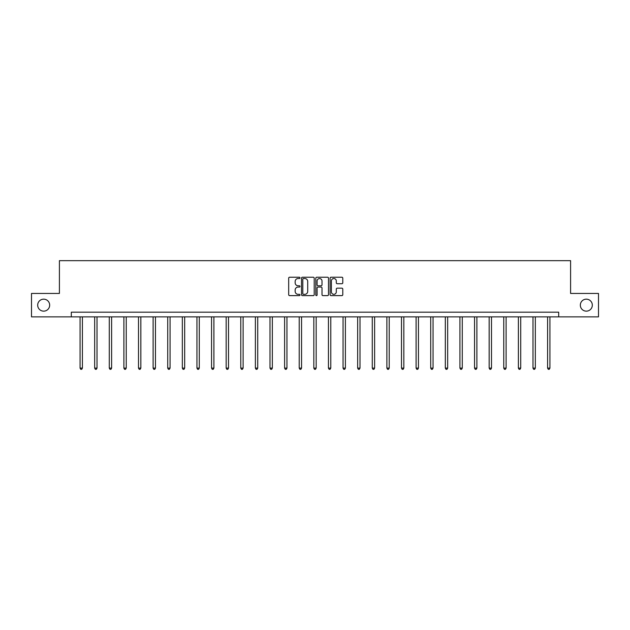 <?xml version="1.0" encoding="UTF-8"?>
<svg xmlns="http://www.w3.org/2000/svg" width="630" height="630" viewBox="0 0 630 630"><rect width="100%" height="100%" fill="white"/><g stroke="black" fill="none" stroke-linecap="round" stroke-linejoin="round"><path stroke-width="0.94" d="M300.014 277.877A0.646 0.646 0 0 0 299.368 277.231L289.603 277.231A0.921 0.921 0 0 0 288.682 278.153L288.682 294.698A0.921 0.921 0 0 0 289.603 295.62L299.368 295.62A0.646 0.646 0 0 0 300.014 294.974A0.646 0.646 0 0 0 299.368 294.328L298.108 294.328A2.945 2.945 0 0 1 295.163 291.391L295.163 290.013A2.945 2.945 0 0 1 298.108 287.067L299.368 287.067A0.646 0.646 0 0 0 300.014 286.422A0.646 0.646 0 0 0 299.368 285.784L298.108 285.784A2.945 2.945 0 0 1 295.163 282.839L295.163 281.46A2.945 2.945 0 0 1 298.108 278.523L299.368 278.523A0.646 0.646 0 0 0 300.014 277.877M580.332 305.156A5.993 5.993 0 0 0 586.325 311.149A5.993 5.993 0 0 0 592.318 305.156A5.993 5.993 0 0 0 586.325 299.163A5.993 5.993 0 0 0 580.332 305.156M37.682 305.156A5.993 5.993 0 0 0 43.675 311.149A5.993 5.993 0 0 0 49.668 305.156A5.993 5.993 0 0 0 43.675 299.163A5.993 5.993 0 0 0 37.682 305.156M341.87 283.713A0.921 0.921 0 0 0 342.783 282.791L342.783 278.153A0.921 0.921 0 0 0 341.87 277.231L331.018 277.231A0.921 0.921 0 0 0 330.096 278.153L330.096 294.698A0.921 0.921 0 0 0 331.018 295.62L341.87 295.62A0.921 0.921 0 0 0 342.783 294.698L342.783 289.091A0.921 0.921 0 0 0 341.87 288.17L337.223 288.17A0.921 0.921 0 0 0 336.302 289.091L336.302 291.871A2.457 2.457 0 0 1 333.845 294.328A2.457 2.457 0 0 1 331.388 291.871L331.388 280.98A2.457 2.457 0 0 1 333.845 278.523A2.457 2.457 0 0 1 336.302 280.98L336.302 282.791A0.921 0.921 0 0 0 337.223 283.713L341.87 283.713M71.308 316.866L31.5 316.866L31.5 293.446L59.409 293.446L59.409 260.67L570.591 260.67L570.591 293.446L598.5 293.446L598.5 316.866L558.692 316.866L558.692 312.181L71.308 312.181L71.308 316.866L558.692 316.866M314.197 278.153A0.921 0.921 0 0 0 313.275 277.231L302.432 277.231A0.921 0.921 0 0 0 301.51 278.153L301.51 294.698A0.921 0.921 0 0 0 302.432 295.62L313.275 295.62A0.921 0.921 0 0 0 314.197 294.698L314.197 278.153M316.725 277.231L327.568 277.231A0.921 0.921 0 0 1 328.49 278.153L328.49 294.698A0.921 0.921 0 0 1 327.568 295.62L322.93 295.62A0.921 0.921 0 0 1 322.009 294.698L322.009 287.989A0.921 0.921 0 0 0 321.087 287.067L318.008 287.067A0.921 0.921 0 0 0 317.095 287.989L317.095 294.974A0.646 0.646 0 0 1 316.449 295.62A0.646 0.646 0 0 1 315.803 294.974L315.803 278.153A0.921 0.921 0 0 1 316.725 277.231M303.44 278.523A0.646 0.646 0 0 0 302.794 279.161L302.794 293.69A0.646 0.646 0 0 0 303.44 294.328L304.77 294.328A2.945 2.945 0 0 0 307.716 291.391L307.716 281.46A2.945 2.945 0 0 0 304.77 278.523L303.44 278.523M322.009 281.027A2.457 2.457 0 0 0 319.552 278.562A2.457 2.457 0 0 0 317.095 281.027L317.095 284.862A0.921 0.921 0 0 0 318.008 285.784L321.087 285.784A0.921 0.921 0 0 0 322.009 284.862L322.009 281.027M80.065 316.866L80.065 368.109L82.404 368.109L82.404 316.866M82.404 368.109L81.703 369.33L80.766 369.33L80.065 368.109M94.673 316.866L94.673 368.109L97.012 368.109L97.012 316.866M97.012 368.109L96.311 369.33L95.374 369.33L94.673 368.109M109.281 316.866L109.281 368.109L111.62 368.109L111.62 316.866M111.62 368.109L110.919 369.33L109.982 369.33L109.281 368.109M123.889 316.866L123.889 368.109L126.236 368.109L126.236 316.866M126.236 368.109L125.535 369.33L124.598 369.33L123.889 368.109M138.505 316.866L138.505 368.109L140.844 368.109L140.844 316.866M140.844 368.109L140.143 369.33L139.206 369.33L138.505 368.109M153.114 316.866L153.114 368.109L155.452 368.109L155.452 316.866M155.452 368.109L154.752 369.33L153.814 369.33L153.114 368.109M167.722 316.866L167.722 368.109L170.069 368.109L170.069 316.866M170.069 368.109L169.36 369.33L168.43 369.33L167.722 368.109M182.338 316.866L182.338 368.109L184.677 368.109L184.677 316.866M184.677 368.109L183.976 369.33L183.039 369.33L182.338 368.109M196.946 316.866L196.946 368.109L199.285 368.109L199.285 316.866M199.285 368.109L198.584 369.33L197.647 369.33L196.946 368.109M211.554 316.866L211.554 368.109L213.901 368.109L213.901 316.866M213.901 368.109L213.192 369.33L212.255 369.33L211.554 368.109M226.17 316.866L226.17 368.109L228.509 368.109L228.509 316.866M228.509 368.109L227.808 369.33L226.871 369.33L226.17 368.109M240.778 316.866L240.778 368.109L243.117 368.109L243.117 316.866M243.117 368.109L242.416 369.33L241.479 369.33L240.778 368.109M255.386 316.866L255.386 368.109L257.725 368.109L257.725 316.866M257.725 368.109L257.024 369.33L256.087 369.33L255.386 368.109M269.994 316.866L269.994 368.109L272.341 368.109L272.341 316.866M272.341 368.109L271.64 369.33L270.703 369.33L269.994 368.109M284.61 316.866L284.61 368.109L286.949 368.109L286.949 316.866M286.949 368.109L286.248 369.33L285.311 369.33L284.61 368.109M299.218 316.866L299.218 368.109L301.557 368.109L301.557 316.866M301.557 368.109L300.856 369.33L299.919 369.33L299.218 368.109M313.827 316.866L313.827 368.109L316.173 368.109L316.173 316.866M316.173 368.109L315.465 369.33L314.535 369.33L313.827 368.109M328.443 316.866L328.443 368.109L330.781 368.109L330.781 316.866M330.781 368.109L330.081 369.33L329.143 369.33L328.443 368.109M343.051 316.866L343.051 368.109L345.39 368.109L345.39 316.866M345.39 368.109L344.689 369.33L343.752 369.33L343.051 368.109M357.659 316.866L357.659 368.109L360.006 368.109L360.006 316.866M360.006 368.109L359.297 369.33L358.36 369.33L357.659 368.109M372.275 316.866L372.275 368.109L374.614 368.109L374.614 316.866M374.614 368.109L373.913 369.33L372.976 369.33L372.275 368.109M386.883 316.866L386.883 368.109L389.222 368.109L389.222 316.866M389.222 368.109L388.521 369.33L387.584 369.33L386.883 368.109M401.491 316.866L401.491 368.109L403.83 368.109L403.83 316.866M403.83 368.109L403.129 369.33L402.192 369.33L401.491 368.109M416.099 316.866L416.099 368.109L418.446 368.109L418.446 316.866M418.446 368.109L417.745 369.33L416.808 369.33L416.099 368.109M430.715 316.866L430.715 368.109L433.054 368.109L433.054 316.866M433.054 368.109L432.353 369.33L431.416 369.33L430.715 368.109M445.323 316.866L445.323 368.109L447.662 368.109L447.662 316.866M447.662 368.109L446.961 369.33L446.024 369.33L445.323 368.109M459.931 316.866L459.931 368.109L462.278 368.109L462.278 316.866M462.278 368.109L461.57 369.33L460.64 369.33L459.931 368.109M474.548 316.866L474.548 368.109L476.886 368.109L476.886 316.866M476.886 368.109L476.185 369.33L475.248 369.33L474.548 368.109M489.156 316.866L489.156 368.109L491.495 368.109L491.495 316.866M491.495 368.109L490.794 369.33L489.856 369.33L489.156 368.109M503.764 316.866L503.764 368.109L506.11 368.109L506.11 316.866M506.11 368.109L505.402 369.33L504.465 369.33L503.764 368.109M518.38 316.866L518.38 368.109L520.719 368.109L520.719 316.866M520.719 368.109L520.018 369.33L519.081 369.33L518.38 368.109M532.988 316.866L532.988 368.109L535.327 368.109L535.327 316.866M535.327 368.109L534.626 369.33L533.689 369.33L532.988 368.109M547.596 316.866L547.596 368.109L549.935 368.109L549.935 316.866M549.935 368.109L549.234 369.33L548.297 369.33L547.596 368.109"/></g></svg>
